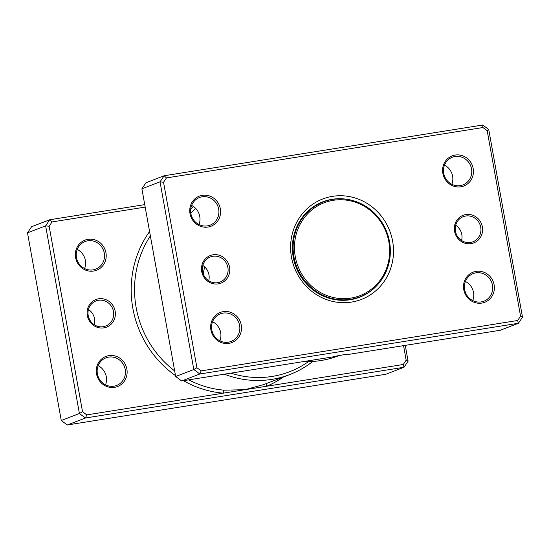 <?xml version="1.0" encoding="UTF-8"?>
<svg xmlns="http://www.w3.org/2000/svg" width="550" height="550" viewBox="0 0 550 550"><rect width="100%" height="100%" fill="white"/><g stroke="black" fill="none" stroke-linecap="round" stroke-linejoin="round"><path stroke-width="0.82" d="M202.833 265.492A13.454 12.774 -111 0 1 208.952 274.759A13.454 12.774 -111 0 1 208.711 280.768M229.536 267.128A14.802 14.053 -111 0 1 218.247 283.876A14.802 14.053 -111 0 1 201.726 271.556A14.802 14.053 -111 0 1 213.015 254.801A14.802 14.053 -111 0 1 229.536 267.128M202.593 271.507A13.454 12.774 69 0 0 220.069 282.047A13.454 12.774 69 0 0 227.879 267.479A13.454 12.774 69 0 0 210.409 256.933A13.454 12.774 69 0 0 202.593 271.507M455.682 225.232A13.454 12.774 -111 0 1 461.801 234.499A13.454 12.774 -111 0 1 461.56 240.508M482.384 226.868A14.802 14.053 -111 0 1 471.096 243.616A14.802 14.053 -111 0 1 454.568 231.296A14.802 14.053 -111 0 1 465.864 214.541A14.802 14.053 -111 0 1 482.384 226.868M455.441 231.248A13.454 12.774 69 0 0 472.911 241.787A13.454 12.774 69 0 0 480.728 227.219A13.454 12.774 69 0 0 463.251 216.673A13.454 12.774 69 0 0 455.441 231.248M517.66 320.492L518.396 323.276L500.259 330.248L349.181 354.303A9.151 0.571 169.8 0 0 349.181 354.296A9.151 0.571 169.8 0 0 342.856 354.888A9.151 0.571 169.8 0 0 332.743 356.922L181.672 380.978L199.808 374L193.799 369.524L160.029 181.844L164.134 175.752L482.721 125.022L488.73 129.504L522.5 317.185L518.396 323.276L199.808 374L201.169 370.893L517.66 320.492L520.561 316.188L487.19 130.701L482.941 127.531L166.451 177.925L163.542 182.236L196.921 367.723L201.169 370.893M444.476 165.151A14.802 14.053 -111 0 1 452.602 176.144A14.802 14.053 -111 0 1 451.832 184.284M465.403 281.462A14.802 14.053 -111 0 1 473.529 292.449A14.802 14.053 -111 0 1 472.759 300.589M191.634 205.418A14.802 14.053 -111 0 1 199.753 216.404A14.802 14.053 -111 0 1 198.99 224.544M212.561 321.722A14.802 14.053 -111 0 1 220.681 332.709A14.802 14.053 -111 0 1 219.917 340.849M220.337 208.773A16.143 15.331 -111 0 1 208.024 227.047A16.143 15.331 -111 0 1 189.998 213.606A16.143 15.331 -111 0 1 202.311 195.326A16.143 15.331 -111 0 1 220.337 208.773M190.864 213.551A14.802 14.053 69 0 0 210.086 225.156A14.802 14.053 69 0 0 218.68 209.124A14.802 14.053 69 0 0 199.458 197.526A14.802 14.053 69 0 0 190.864 213.551M473.186 168.513A16.143 15.331 -111 0 1 460.866 186.787A16.143 15.331 -111 0 1 442.846 173.339A16.143 15.331 -111 0 1 455.159 155.066A16.143 15.331 -111 0 1 473.186 168.513M443.712 173.291A14.802 14.053 69 0 0 462.935 184.889A14.802 14.053 69 0 0 471.529 168.864A14.802 14.053 69 0 0 452.306 157.266A14.802 14.053 69 0 0 443.712 173.291M494.113 284.817A16.143 15.331 -111 0 1 481.793 303.091A16.143 15.331 -111 0 1 463.767 289.651A16.143 15.331 -111 0 1 476.087 271.37A16.143 15.331 -111 0 1 494.113 284.817M464.64 289.596A14.802 14.053 69 0 0 483.862 301.201A14.802 14.053 69 0 0 492.456 285.168A14.802 14.053 69 0 0 473.234 273.57A14.802 14.053 69 0 0 464.64 289.596M241.264 325.077A16.143 15.331 -111 0 1 228.951 343.351A16.143 15.331 -111 0 1 210.925 329.911A16.143 15.331 -111 0 1 223.238 311.637A16.143 15.331 -111 0 1 241.264 325.077M211.791 329.863A14.802 14.053 69 0 0 231.014 341.461A14.802 14.053 69 0 0 239.607 325.428A14.802 14.053 69 0 0 220.385 313.83A14.802 14.053 69 0 0 211.791 329.863M392.624 241.154A53.818 51.095 -111 0 1 351.567 302.074A53.818 51.095 -111 0 1 291.486 257.262A53.818 51.095 -111 0 1 332.544 196.343A53.818 51.095 -111 0 1 392.624 241.154M348.466 199.554A51.129 48.544 69 0 0 322.912 201.795A51.129 48.544 69 0 0 293.226 257.166A51.129 48.544 69 0 0 359.618 297.234A51.129 48.544 69 0 0 380.084 281.772M166.451 177.925L164.134 175.752L145.998 182.731L141.893 188.822L175.663 376.496L193.799 369.524L196.921 367.723M175.663 376.496L181.672 380.978M141.893 188.822L160.029 181.844L163.542 182.236M303.339 361.604A98.223 93.252 69 0 0 338.669 355.747L339.316 355.499M520.561 316.188L522.5 317.185M487.19 130.701L488.73 129.504M482.941 127.531L482.721 125.022M325.882 201.011A51.129 48.544 69 0 0 321.736 202.262M358.428 297.674A51.129 48.544 69 0 0 362.347 295.817M323.482 201.864A50.861 48.29 69 0 0 293.947 256.939A50.861 48.29 69 0 0 359.996 296.801A50.861 48.29 69 0 0 389.524 241.725A50.861 48.29 69 0 0 323.482 201.864L320.643 202.957A50.861 48.29 69 0 0 317.322 204.387M353.732 299.056A50.861 48.29 69 0 0 357.156 297.894L359.996 296.801M388.829 241.759A49.782 47.266 69 0 0 333.259 200.31A49.782 47.266 69 0 0 295.274 256.657A49.782 47.266 69 0 0 350.852 298.114A49.782 47.266 69 0 0 388.829 241.759M115.142 311.121A14.802 14.053 -111 0 1 103.854 327.876A14.802 14.053 -111 0 1 87.333 315.549A14.802 14.053 -111 0 1 98.622 298.801A14.802 14.053 -111 0 1 115.142 311.121M88.199 315.501A13.454 12.774 69 0 0 105.676 326.047A13.454 12.774 69 0 0 113.486 311.479A13.454 12.774 69 0 0 96.016 300.933A13.454 12.774 69 0 0 88.199 315.501M88.44 309.492A13.454 12.774 -111 0 1 94.559 318.752A13.454 12.774 -111 0 1 94.318 324.768M105.944 252.766A16.143 15.331 -111 0 1 93.631 271.047A16.143 15.331 -111 0 1 75.604 257.599A16.143 15.331 -111 0 1 87.924 239.326A16.143 15.331 -111 0 1 105.944 252.766M76.471 257.551A14.802 14.053 69 0 0 95.693 269.149A14.802 14.053 69 0 0 104.287 253.124A14.802 14.053 69 0 0 85.064 241.526A14.802 14.053 69 0 0 76.471 257.551M126.871 369.078A16.143 15.331 -111 0 1 114.558 387.351A16.143 15.331 -111 0 1 96.532 373.904A16.143 15.331 -111 0 1 108.845 355.63A16.143 15.331 -111 0 1 126.871 369.078M97.398 373.856A14.802 14.053 69 0 0 116.621 385.454A14.802 14.053 69 0 0 125.214 369.428A14.802 14.053 69 0 0 105.992 357.83A14.802 14.053 69 0 0 97.398 373.856M77.241 249.411A14.802 14.053 -111 0 1 85.36 260.404A14.802 14.053 -111 0 1 84.597 268.538M98.168 365.716A14.802 14.053 -111 0 1 106.287 376.709A14.802 14.053 -111 0 1 105.524 384.849M195.752 208.478A95.528 90.695 69 0 0 190.788 213.07M190.74 208.959A98.223 93.252 -111 0 1 193.49 206.525M145.179 207.096L52.057 221.925L49.149 226.229L82.528 411.716L86.776 414.886L85.415 418L79.406 413.518L45.636 225.844L49.741 219.752L31.604 226.724L27.5 232.815L61.27 420.496L67.279 424.978L385.866 374.248L404.002 367.269L85.415 418L67.279 424.978M52.057 221.925L49.741 219.752L144.739 204.627M204.751 266.991A51.129 48.544 69 0 0 204.16 269.032M86.776 414.886L223.272 393.154A2.688 0.77 94.8 0 1 224.173 390.184L245.018 389.689L403.267 364.492L406.168 360.181L403.556 345.647M49.149 226.229L45.636 225.844L27.5 232.815M82.528 411.716L79.406 413.518L61.27 420.496M405.261 345.373L408.107 361.178L404.002 367.269L403.267 364.492M312.778 361.46A98.223 93.252 -111 0 1 289.733 374.571A98.223 93.252 -111 0 1 224.345 374.186M183.473 380.689A100.911 95.81 -111 0 0 223.272 393.154L245.018 389.689L263.684 384.587L289.733 374.571M204.662 266.908A54.732 51.968 69 0 0 204.449 267.761A54.732 51.968 69 0 0 203.321 274.099M230.904 373.141A95.528 90.695 69 0 0 308.426 361.652M408.107 361.178L406.168 360.181M283.436 376.991A100.911 95.81 -111 0 1 266.771 386.224A2.688 0.846 67 0 1 266.386 383.549M150.363 235.902A98.223 93.252 69 0 0 136.159 307.601A98.223 93.252 69 0 0 174.653 370.906M175.505 375.623A100.911 95.81 -111 0 1 149.579 231.529M188.739 379.851A98.223 93.252 69 0 0 224.173 390.184"/></g></svg>
